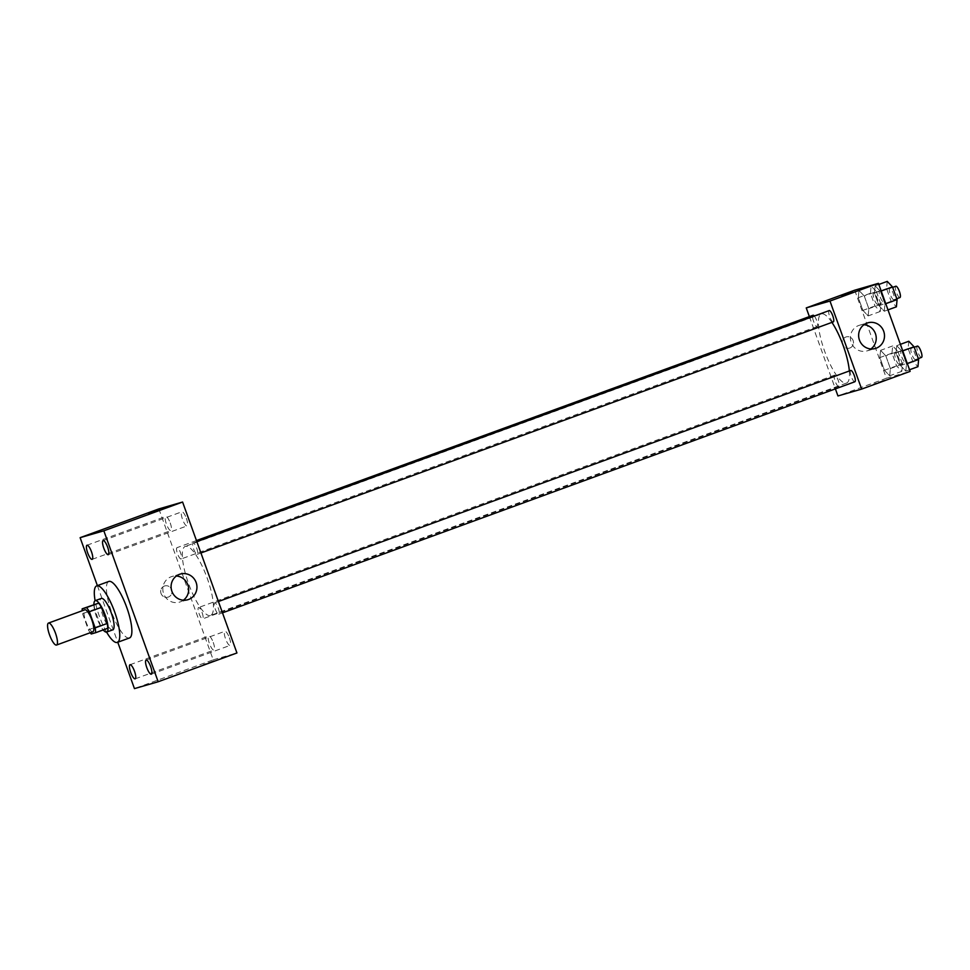<?xml version="1.0" encoding="UTF-8"?>
<svg xmlns="http://www.w3.org/2000/svg" width="970" height="970" viewBox="0 0 970 970"><rect width="100%" height="100%" fill="white"/><g stroke="black" fill="none" stroke-linecap="round" stroke-linejoin="round"><path stroke-width="0.73" stroke-dasharray="4.85 3.64" d="M92.829 631.785A11.701 3.08 69.9 0 1 85.93 621.734A11.701 3.08 69.9 0 1 84.851 609.79M91.216 633.98L103.329 629.554A15.884 4.183 69.9 0 1 100.492 625.395L94.684 609.269L82.571 613.695A15.884 4.183 69.9 0 1 82.183 610.76M82.571 613.695L88.379 629.821A15.884 4.183 69.9 0 0 90.222 632.743M100.492 625.395L88.379 629.821M103.329 629.554L107.682 628.305M94.684 609.269A15.884 4.183 69.9 0 1 94.272 604.407M93.908 604.54A16.708 4.401 -110.1 0 0 96.745 617.575A16.708 4.401 -110.1 0 0 103.196 629.942M112.69 629.857A16.708 4.401 69.9 0 1 102.796 615.368A16.708 4.401 69.9 0 1 101.292 598.441M106.579 632.088A30.082 7.918 69.9 0 1 95.108 600.709M129.337 638.018A30.082 7.918 69.9 0 1 111.623 612.167A30.082 7.918 69.9 0 1 108.822 581.454M97.388 585.637L117.77 642.249M186.361 518.307A7.518 1.976 69.9 0 1 187.04 525.91A7.518 1.976 69.9 0 1 182.602 519.532A7.518 1.976 69.9 0 1 181.875 511.796A7.518 1.976 69.9 0 1 186.361 518.307M229.381 637.799A7.518 1.976 69.9 0 1 230.06 645.402A7.518 1.976 69.9 0 1 225.622 639.024A7.518 1.976 69.9 0 1 224.894 631.288A7.518 1.976 69.9 0 1 229.381 637.799M213.254 642.467A7.518 1.976 69.9 0 1 213.921 650.07A7.518 1.976 69.9 0 1 209.484 643.692A7.518 1.976 69.9 0 1 208.768 635.956A7.518 1.976 69.9 0 1 213.254 642.467M170.223 522.963A7.518 1.976 69.9 0 1 170.902 530.578A7.518 1.976 69.9 0 1 166.464 524.2A7.518 1.976 69.9 0 1 165.749 516.464A7.518 1.976 69.9 0 1 170.223 522.963M183.391 600.212A13.374 12.901 -106.1 0 1 163.372 592.876A13.374 12.901 -106.1 0 1 176.382 575.998M158.862 508.898L213.206 659.83L134.454 688.615M164.367 586.062A5.844 5.638 -106.1 0 1 171.775 589.99A5.844 5.638 -106.1 0 1 167.98 597.18A5.844 5.638 -106.1 0 1 160.984 593.313A5.844 5.638 -106.1 0 1 164.73 585.941A5.844 5.638 -106.1 0 1 171.775 589.99A5.844 5.638 -106.1 0 1 167.98 597.18A5.844 5.638 -106.1 0 1 160.984 593.313A5.844 5.638 -106.1 0 1 164.367 586.05M213.206 659.83L236.935 652.968M214.067 660.679L203.263 664.595L214.067 660.679M159.941 509.699L148.931 513.663M196.716 548.22A6.014 1.588 69.9 0 1 197.249 554.319A6.014 1.588 69.9 0 1 197.225 554.319A6.014 1.588 69.9 0 1 193.685 549.153A6.014 1.588 69.9 0 1 193.127 543.006A6.014 1.588 69.9 0 1 196.716 548.22M202.136 612.761A6.014 1.588 69.9 0 1 202.681 618.86A6.014 1.588 69.9 0 1 202.645 618.86A6.014 1.588 69.9 0 1 199.105 613.695A6.014 1.588 69.9 0 1 198.547 607.547A6.014 1.588 69.9 0 1 202.136 612.761M181.099 558.987A6.014 1.588 69.9 0 1 177.546 553.821A6.014 1.588 69.9 0 1 176.989 547.674A6.014 1.588 69.9 0 1 180.541 552.791A6.014 1.588 69.9 0 1 181.123 558.987A6.014 1.588 69.9 0 1 181.099 558.987M218.274 608.093A6.014 1.588 69.9 0 1 218.808 614.192A6.014 1.588 69.9 0 1 215.255 609.075A6.014 1.588 69.9 0 1 214.673 602.879A6.014 1.588 69.9 0 1 214.709 602.879A6.014 1.588 69.9 0 1 218.274 608.093M210.357 615.526A36.775 9.676 69.9 0 1 188.689 583.94A36.775 9.676 69.9 0 1 185.282 546.401A36.775 9.676 69.9 0 1 206.998 577.611A36.775 9.676 69.9 0 1 210.514 615.465A36.775 9.676 69.9 0 1 210.357 615.526M849.344 370.964A36.775 9.676 69.9 0 1 846.58 383.041A36.775 9.676 69.9 0 1 846.41 383.089A36.775 9.676 69.9 0 1 824.755 351.516A36.775 9.676 69.9 0 1 821.335 313.965A36.775 9.676 69.9 0 1 831.92 322.392M850.738 370.455A6.014 1.588 -110.1 0 0 851.308 376.651A6.014 1.588 -110.1 0 0 854.861 381.756M814.315 316.014A6.014 1.588 69.9 0 1 817.164 322.137A6.014 1.588 69.9 0 1 817.177 326.55A6.014 1.588 69.9 0 1 817.152 326.563A6.014 1.588 69.9 0 1 813.6 321.397A6.014 1.588 69.9 0 1 813.042 315.25M838.711 386.436A6.014 1.588 69.9 0 1 835.158 381.271A6.014 1.588 69.9 0 1 834.6 375.123A6.014 1.588 69.9 0 1 838.153 380.228A6.014 1.588 69.9 0 1 838.735 386.424A6.014 1.588 69.9 0 1 838.711 386.436M833.278 321.894A6.014 1.588 69.9 0 1 829.738 316.729A6.014 1.588 69.9 0 1 829.18 310.582M809.368 316.596L835.388 388.873M854.703 290.2L886.41 378.251L837.947 395.954M849.817 348.024A5.844 5.638 73.9 0 0 853.2 340.773A5.844 5.638 73.9 0 0 846.216 336.905A5.844 5.638 73.9 0 0 842.421 344.095A5.844 5.638 73.9 0 0 849.817 348.024A5.844 5.638 73.9 0 0 853.2 340.773A5.844 5.638 73.9 0 0 846.216 336.905A5.844 5.638 73.9 0 0 842.421 344.095A5.844 5.638 73.9 0 0 849.817 348.024M880.384 291.315L875.134 285.81L874.455 293.025L879.026 305.732L884.276 311.237L884.955 304.022L880.384 291.315L875.134 285.81L874.455 293.025L879.026 305.732L884.276 311.237L884.955 304.022L880.384 291.315L881.196 291.012M885.804 355.857L880.554 350.352L879.875 357.566L884.446 370.273L889.708 375.778L890.387 368.564L885.804 355.857L880.554 350.352L879.875 357.566L884.446 370.273L889.708 375.778L890.387 368.564L885.804 355.857L897.917 351.419L892.667 345.926L891.988 353.141L896.571 365.848L901.821 371.34L902.5 364.138L897.917 351.419M886.41 378.251L910.127 371.389M864.246 295.983L858.996 290.479L858.317 297.693L862.9 310.4L868.15 315.905L868.829 308.69L864.246 295.983L858.996 290.479L858.317 297.693L862.9 310.4L868.15 315.905L868.829 308.69L864.246 295.983L876.371 291.546L871.109 286.053L870.442 293.267L875.013 305.974L880.263 311.467L880.942 304.265L876.371 291.546M901.942 351.188L896.692 345.684L896.013 352.898L900.584 365.605L905.834 371.11L906.513 363.895L901.942 351.188L896.692 345.684L896.013 352.898L900.584 365.605L905.834 371.11L906.513 363.895L901.942 351.188L902.755 350.885M884.24 380.204L873.436 384.12L884.24 380.191M852.751 292.115L841.742 296.068M870.939 348.97A13.374 12.901 -106.1 0 1 850.92 341.634A13.374 12.901 -106.1 0 1 863.93 324.744M908.805 341.258L908.126 348.472L912.697 361.179L917.947 366.684M915.413 359.627A6.014 1.588 69.9 0 1 911.873 354.462A6.014 1.588 69.9 0 1 911.315 348.315A6.014 1.588 69.9 0 1 914.868 353.432A6.014 1.588 69.9 0 1 915.437 359.615A6.014 1.588 69.9 0 1 915.413 359.627L918.311 358.573M900.39 344.338L896.692 345.684M908.126 348.472L896.013 352.898M912.697 361.179L900.584 365.605M909.545 369.752L905.834 371.11M907.326 363.592L906.513 363.895M921.476 357.421A6.014 1.588 69.9 0 1 917.923 352.243A6.014 1.588 69.9 0 1 917.365 346.108M887.247 281.385L886.568 288.599L891.139 301.306L896.401 306.811M893.855 299.754A6.014 1.588 69.9 0 1 890.314 294.589A6.014 1.588 69.9 0 1 889.757 288.442A6.014 1.588 69.9 0 1 893.309 293.558A6.014 1.588 69.9 0 1 893.891 299.754A6.014 1.588 69.9 0 1 893.855 299.754M878.832 284.465L875.134 285.81M886.568 288.599L874.455 293.025M891.139 301.306L879.026 305.732M887.986 309.879L884.276 311.237M885.768 303.719L884.955 304.022M899.918 297.547A6.014 1.588 69.9 0 1 896.377 292.37A6.014 1.588 69.9 0 1 895.819 286.235M899.287 364.296A6.014 1.588 69.9 0 1 895.734 359.13A6.014 1.588 69.9 0 1 895.177 352.983A6.014 1.588 69.9 0 1 898.729 358.088A6.014 1.588 69.9 0 1 899.311 364.283A6.014 1.588 69.9 0 1 899.287 364.296L905.362 362.077A6.014 1.588 69.9 0 1 905.337 362.089A6.014 1.588 69.9 0 1 901.797 356.911A6.014 1.588 69.9 0 1 901.239 350.776A6.014 1.588 69.9 0 1 904.792 355.881A6.014 1.588 69.9 0 1 905.362 362.077M892.667 345.926L880.554 350.352M891.988 353.141L879.875 357.566M896.571 365.848L884.446 370.273M901.821 371.34L889.708 375.778M902.5 364.138L890.387 368.564M877.729 304.422A6.014 1.588 69.9 0 1 874.188 299.257A6.014 1.588 69.9 0 1 873.618 293.11A6.014 1.588 69.9 0 1 877.171 298.214A6.014 1.588 69.9 0 1 877.753 304.41A6.014 1.588 69.9 0 1 877.729 304.422L883.815 302.203A6.014 1.588 69.9 0 1 880.239 297.038A6.014 1.588 69.9 0 1 879.681 290.903A6.014 1.588 69.9 0 1 883.234 296.008A6.014 1.588 69.9 0 1 883.815 302.203A6.014 1.588 69.9 0 1 883.779 302.216M871.109 286.053L858.996 290.479M870.442 293.267L858.317 297.693M875.013 305.974L862.9 310.4M880.263 311.467L868.15 315.905M880.942 304.265L868.829 308.69M108.288 554.682L187.04 525.91M103.123 540.569L181.875 511.796M151.308 674.186L230.06 645.402M146.143 660.061L224.894 631.288M135.169 678.854L213.921 650.07M130.016 664.729L208.768 635.956M92.15 559.35L170.902 530.578M86.997 545.237L165.749 516.464M180.299 574.07L172.042 576.459M187.731 599.751L179.474 602.14M821.335 313.965L185.282 546.401M846.58 383.041L210.514 615.465M218.808 614.192L222.482 612.846M214.673 602.879L218.408 601.521M196.461 540.569L176.989 547.674M817.177 326.55L181.123 558.987M834.6 375.123L198.547 607.547M838.735 386.424L202.681 618.86M196.849 541.648L193.127 543.006M200.935 552.973L197.249 554.319M867.022 350.897L875.279 348.509M859.59 325.205L867.847 322.816M914.237 347.248L911.315 348.315M892.679 287.375L889.757 288.442M896.753 298.699L893.891 299.754M901.239 350.776L895.177 352.983M879.681 290.903L873.618 293.11"/><path stroke-width="1.45" d="M56.478 645.062A11.701 3.08 69.9 0 1 49.591 635.023A11.701 3.08 69.9 0 1 48.5 623.067A11.701 3.08 69.9 0 1 55.411 632.998A11.701 3.08 69.9 0 1 56.527 645.05A11.701 3.08 69.9 0 1 56.478 645.062L92.877 631.761A11.701 3.08 69.9 0 1 92.829 631.785M48.5 623.067L84.851 609.79A11.701 3.08 69.9 0 1 91.75 619.721A11.701 3.08 69.9 0 1 92.877 631.761M82.159 608.833L98.625 603.146A15.884 4.183 69.9 0 1 101.462 607.305L107.27 623.443L95.157 627.869L89.349 611.73A15.884 4.183 69.9 0 0 86.512 607.572L82.159 608.833A15.884 4.183 69.9 0 0 82.183 610.76M95.157 627.869A15.884 4.183 69.9 0 1 95.569 632.731L91.216 633.98A15.884 4.183 69.9 0 1 90.222 632.743M107.27 623.443A15.884 4.183 69.9 0 1 107.682 628.305L95.569 632.731M103.196 629.942A16.708 4.401 -110.1 0 0 106.712 632.052A16.708 4.401 -110.1 0 0 105.112 614.847A16.708 4.401 -110.1 0 0 95.242 600.648A16.708 4.401 -110.1 0 0 93.908 604.54M95.242 600.648L101.292 598.441A16.708 4.401 69.9 0 1 111.162 612.628A16.708 4.401 69.9 0 1 112.775 629.833A16.708 4.401 69.9 0 1 112.69 629.857M101.462 607.305L89.349 611.73M98.625 603.146L86.512 607.572M95.108 600.709A30.082 7.918 69.9 0 1 96.709 585.88A30.082 7.918 69.9 0 1 114.472 611.415A30.082 7.918 69.9 0 1 117.358 642.395A30.082 7.918 69.9 0 1 117.225 642.443A30.082 7.918 69.9 0 1 106.579 632.088M96.709 585.88L108.822 581.454A30.082 7.918 69.9 0 1 126.585 606.99A30.082 7.918 69.9 0 1 129.471 637.969A30.082 7.918 69.9 0 1 129.337 638.018M107.609 547.08A7.518 1.976 69.9 0 1 108.288 554.682A7.518 1.976 69.9 0 1 103.851 548.305A7.518 1.976 69.9 0 1 103.123 540.569A7.518 1.976 69.9 0 1 107.609 547.08M150.629 666.572A7.518 1.976 69.9 0 1 151.308 674.186A7.518 1.976 69.9 0 1 146.87 667.809A7.518 1.976 69.9 0 1 146.143 660.061A7.518 1.976 69.9 0 1 150.629 666.572M134.503 671.24A7.518 1.976 69.9 0 1 135.169 678.854A7.518 1.976 69.9 0 1 130.732 672.465A7.518 1.976 69.9 0 1 130.016 664.729A7.518 1.976 69.9 0 1 134.503 671.24M91.483 551.748A7.518 1.976 69.9 0 1 92.15 559.35A7.518 1.976 69.9 0 1 87.712 552.973A7.518 1.976 69.9 0 1 86.997 545.237A7.518 1.976 69.9 0 1 91.483 551.748M117.77 642.249L134.454 688.615L158.183 681.752L103.838 530.808L80.122 537.671L97.388 585.637M158.183 681.752L236.935 652.968L182.59 502.036L103.838 530.808M196.134 582.485A13.374 12.901 -106.1 0 1 187.731 599.751A13.374 12.901 -106.1 0 1 171.629 590.487A13.374 12.901 -106.1 0 1 180.299 574.07A13.374 12.901 -106.1 0 1 196.134 582.485M176.382 575.998A13.374 12.901 -106.1 0 1 183.391 600.212M182.59 502.036L158.862 508.898L80.122 537.671M149.125 513.615L159.929 509.699L149.125 513.615M148.931 513.663L159.929 509.699M831.92 322.392A36.775 9.676 69.9 0 1 849.344 370.964M222.482 612.846L854.861 381.756A6.014 1.588 -110.1 0 0 854.303 375.608A6.014 1.588 -110.1 0 0 850.763 370.443A6.014 1.588 -110.1 0 0 850.738 370.455L218.408 601.521M196.461 540.569L813.042 315.25A6.014 1.588 69.9 0 1 814.315 316.014M196.849 541.648L829.18 310.582A6.014 1.588 69.9 0 1 832.733 315.686A6.014 1.588 69.9 0 1 833.315 321.882A6.014 1.588 69.9 0 1 833.278 321.894M835.388 388.873L837.947 395.954L861.663 389.091L829.968 301.052L806.24 307.914L809.368 316.596M861.663 389.091L910.127 371.389L878.432 283.337L854.703 290.2L806.24 307.914M878.432 283.337L829.968 301.052M876.092 348.242A13.374 12.901 -106.1 0 1 859.178 339.245A13.374 12.901 -106.1 0 1 867.847 322.816A13.374 12.901 -106.1 0 1 883.828 331.655A13.374 12.901 -106.1 0 1 876.092 348.242M841.936 296.032L852.739 292.103L841.936 296.032M841.742 296.068L852.739 292.115M863.93 324.744A13.374 12.901 -106.1 0 1 870.939 348.97M909.545 369.752L917.947 366.684L918.626 359.47L914.055 346.763L908.805 341.258L900.39 344.338M918.626 359.47L907.326 363.592M914.055 346.763L902.755 350.885M914.237 347.248L917.365 346.108A6.014 1.588 69.9 0 1 920.918 351.213A6.014 1.588 69.9 0 1 921.5 357.409A6.014 1.588 69.9 0 1 921.476 357.421M887.986 309.879L896.401 306.811L897.08 299.597L892.497 286.89L887.247 281.385L878.832 284.465M897.08 299.597L885.768 303.719M892.497 286.89L881.196 291.012M892.679 287.375L895.819 286.235A6.014 1.588 69.9 0 1 899.372 291.339A6.014 1.588 69.9 0 1 899.942 297.535A6.014 1.588 69.9 0 1 899.918 297.547L896.753 298.699M112.775 629.833L106.712 632.052M129.471 637.969L117.358 642.395M833.315 321.882L200.935 552.973M921.5 357.409L918.311 358.573"/></g></svg>
